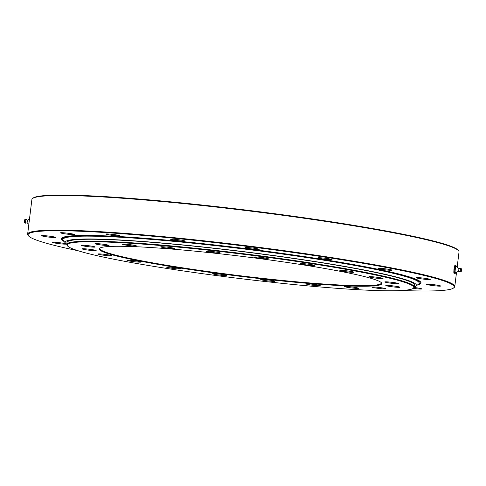 <?xml version="1.0" encoding="UTF-8"?>
<svg xmlns="http://www.w3.org/2000/svg" width="486" height="486" viewBox="0 0 486 486"><rect width="100%" height="100%" fill="white"/><g stroke="black" fill="none" stroke-linecap="round" stroke-linejoin="round"><path stroke-width="0.73" d="M413.222 288.344L413.805 287.894A175.106 12.308 -173 0 0 414.345 287.086A175.106 12.308 -173 0 0 404.668 281.716A175.106 12.308 -173 0 0 212.279 250.059A175.106 12.308 -173 0 0 66.74 244.403A175.106 12.308 -173 0 0 67.068 245.321L67.524 245.898A174.583 12.271 7 0 1 206.289 249.968A174.583 12.271 7 0 1 404.115 282.184A174.583 12.271 7 0 1 413.222 288.344A174.583 12.271 7 0 1 238.984 278.442A174.583 12.271 7 0 1 67.524 245.898M373.922 279.25A142.374 10.006 -173 0 0 222.424 254.063A142.374 10.006 -173 0 0 99.606 248.255A142.374 10.006 -173 0 0 239.258 276.194A142.374 10.006 -173 0 0 381.522 282.87A142.374 10.006 -173 0 0 373.922 279.25M352.508 271.729A7.096 0.498 7 0 1 353.942 272.209A7.096 0.498 7 0 1 346.84 271.838A7.096 0.498 7 0 1 339.854 270.477A7.096 0.498 7 0 1 344.683 270.599A7.096 0.498 7 0 1 352.508 271.729M311.398 264.639A7.096 0.498 7 0 1 314.424 265.423A7.096 0.498 7 0 1 307.322 265.052A7.096 0.498 7 0 1 300.336 263.691A7.096 0.498 7 0 1 304.145 263.716A7.096 0.498 7 0 1 311.398 264.639M263.351 257.708A7.096 0.498 7 0 1 268.357 258.807A7.096 0.498 7 0 1 261.255 258.437A7.096 0.498 7 0 1 254.269 257.076A7.096 0.498 7 0 1 263.351 257.708M213.062 251.614A7.096 0.498 7 0 1 220.255 252.999A7.096 0.498 7 0 1 213.147 252.629A7.096 0.498 7 0 1 206.167 251.268A7.096 0.498 7 0 1 213.062 251.614M165.453 246.955A7.096 0.498 7 0 1 174.814 248.577A7.096 0.498 7 0 1 167.713 248.206A7.096 0.498 7 0 1 160.726 246.852A7.096 0.498 7 0 1 165.453 246.955M125.194 244.185A7.096 0.498 7 0 1 132.611 245.047A7.096 0.498 7 0 1 136.499 245.971A7.096 0.498 7 0 1 129.391 245.6A7.096 0.498 7 0 1 122.411 244.245A7.096 0.498 7 0 1 125.194 244.185M96.216 243.577A7.096 0.498 7 0 1 104.138 244.355A7.096 0.498 7 0 1 109.046 245.436A7.096 0.498 7 0 1 101.939 245.066A7.096 0.498 7 0 1 94.958 243.711A7.096 0.498 7 0 1 96.216 243.577M81.362 245.193A7.096 0.498 7 0 1 89.163 245.795A7.096 0.498 7 0 1 95.147 247.028A7.096 0.498 7 0 1 88.045 246.657A7.096 0.498 7 0 1 81.059 245.296A7.096 0.498 7 0 1 81.362 245.193M82.079 248.868A7.096 0.498 7 0 1 82.079 248.85A7.096 0.498 7 0 1 89.187 249.221A7.096 0.498 7 0 1 96.167 250.582A7.096 0.498 7 0 1 89.169 250.223A7.096 0.498 7 0 1 82.079 248.868M98.306 254.245A7.096 0.498 7 0 1 97.917 254.026A7.096 0.498 7 0 1 105.019 254.397A7.096 0.498 7 0 1 112.005 255.758A7.096 0.498 7 0 1 106.106 255.527A7.096 0.498 7 0 1 98.306 254.245M128.45 260.8A7.096 0.498 7 0 1 127.016 260.314A7.096 0.498 7 0 1 134.124 260.684A7.096 0.498 7 0 1 141.104 262.045A7.096 0.498 7 0 1 136.28 261.93A7.096 0.498 7 0 1 128.45 260.8M169.559 267.889A7.096 0.498 7 0 1 166.534 267.106A7.096 0.498 7 0 1 173.642 267.47A7.096 0.498 7 0 1 180.622 268.831A7.096 0.498 7 0 1 176.813 268.807A7.096 0.498 7 0 1 169.559 267.889M217.613 274.821A7.096 0.498 7 0 1 212.601 273.721A7.096 0.498 7 0 1 219.702 274.092A7.096 0.498 7 0 1 226.689 275.453A7.096 0.498 7 0 1 217.613 274.821M267.901 280.914A7.096 0.498 7 0 1 260.709 279.529A7.096 0.498 7 0 1 267.81 279.893A7.096 0.498 7 0 1 274.797 281.254A7.096 0.498 7 0 1 267.901 280.914M315.505 285.568A7.096 0.498 7 0 1 306.144 283.945A7.096 0.498 7 0 1 313.245 284.316A7.096 0.498 7 0 1 320.231 285.677A7.096 0.498 7 0 1 315.505 285.568M355.764 288.338A7.096 0.498 7 0 1 348.347 287.481A7.096 0.498 7 0 1 344.465 286.552A7.096 0.498 7 0 1 351.566 286.922A7.096 0.498 7 0 1 358.553 288.283A7.096 0.498 7 0 1 355.764 288.338M384.742 288.945A7.096 0.498 7 0 1 376.826 288.174A7.096 0.498 7 0 1 371.912 287.086A7.096 0.498 7 0 1 379.019 287.457A7.096 0.498 7 0 1 385.999 288.818A7.096 0.498 7 0 1 384.742 288.945M399.595 287.335A7.096 0.498 7 0 1 391.795 286.734A7.096 0.498 7 0 1 385.811 285.501A7.096 0.498 7 0 1 392.913 285.871A7.096 0.498 7 0 1 399.899 287.232A7.096 0.498 7 0 1 399.595 287.335M398.878 283.66A7.096 0.498 7 0 1 398.878 283.672A7.096 0.498 7 0 1 391.777 283.302A7.096 0.498 7 0 1 384.791 281.941A7.096 0.498 7 0 1 391.789 282.299A7.096 0.498 7 0 1 398.878 283.66M382.652 278.278A7.096 0.498 7 0 1 383.041 278.496A7.096 0.498 7 0 1 375.939 278.126A7.096 0.498 7 0 1 368.953 276.771A7.096 0.498 7 0 1 374.852 276.996A7.096 0.498 7 0 1 382.652 278.278M66.74 244.403L66.977 242.49A175.106 12.308 7 0 1 242.277 251.62A175.106 12.308 7 0 1 414.576 285.173L414.345 287.086M381.249 282.573A141.845 9.969 7 0 1 381.334 283.034A141.845 9.969 7 0 1 263.442 278.454A141.845 9.969 7 0 1 107.588 252.805A141.845 9.969 7 0 1 99.751 248.455A141.845 9.969 7 0 1 99.946 248.036M66.758 244.264A176.959 12.436 7 0 1 65.47 243.182L63.289 240.4A179.468 12.612 7 0 1 63.162 238.972L63.49 238.541A179.2 12.593 7 0 1 242.678 248.37A179.2 12.593 7 0 1 418.92 282.178L419.132 282.682A179.468 12.612 7 0 1 418.665 284.037L415.876 286.205A176.959 12.436 7 0 1 414.364 286.947M65.47 243.182A176.959 12.436 7 0 1 242.295 251.481A176.959 12.436 7 0 1 415.876 286.205M63.162 238.972A179.468 12.612 7 0 1 242.623 248.82A179.468 12.612 7 0 1 419.132 282.682M458.626 250.831L458.17 250.247A214.648 15.084 -173 0 0 446.707 244.786A214.648 15.084 -173 0 0 218.299 206.811A214.648 15.084 -173 0 0 33.133 198.063L32.55 198.513A215.17 15.121 7 0 1 218.171 207.285A215.17 15.121 7 0 1 447.138 245.357A215.17 15.121 7 0 1 458.626 250.831A215.17 15.121 7 0 1 459.027 251.955L457.15 267.227M453.529 288.022L454.112 287.566A215.17 15.121 -173 0 0 454.775 286.576A215.17 15.121 -173 0 0 442.886 279.979A215.17 15.121 -173 0 0 206.471 241.074A215.17 15.121 -173 0 0 27.635 234.131A215.17 15.121 -173 0 0 28.036 235.248L28.492 235.832A214.648 15.084 7 0 1 199.102 240.837A214.648 15.084 7 0 1 442.333 280.446A214.648 15.084 7 0 1 453.529 288.022A214.648 15.084 7 0 1 401.855 290.482M78.033 250.721A214.648 15.084 7 0 1 28.492 235.832M27.635 234.131L31.888 199.509A215.17 15.121 7 0 1 32.55 198.513M66.132 244.045A7.096 0.498 7 0 1 58.867 243.632A7.096 0.498 7 0 1 52.057 242.289A7.096 0.498 7 0 1 59.158 242.66A7.096 0.498 7 0 1 66.145 244.021A7.096 0.498 7 0 1 66.132 244.045M55.021 237.563A7.096 0.498 7 0 1 47.075 236.864A7.096 0.498 7 0 1 41.632 235.704A7.096 0.498 7 0 1 48.74 236.075A7.096 0.498 7 0 1 55.72 237.435A7.096 0.498 7 0 1 55.021 237.563M72.244 234.629A7.096 0.498 7 0 1 64.65 233.784A7.096 0.498 7 0 1 60.513 232.818A7.096 0.498 7 0 1 67.615 233.189A7.096 0.498 7 0 1 74.601 234.544A7.096 0.498 7 0 1 72.244 234.629M115.182 235.692A7.096 0.498 7 0 1 105.82 234.07A7.096 0.498 7 0 1 112.922 234.44A7.096 0.498 7 0 1 119.908 235.795A7.096 0.498 7 0 1 115.182 235.692M177.293 240.588A7.096 0.498 7 0 1 170.653 239.27A7.096 0.498 7 0 1 177.761 239.641A7.096 0.498 7 0 1 184.741 241.001A7.096 0.498 7 0 1 177.293 240.588M249.13 248.571A7.096 0.498 7 0 1 245.151 247.629A7.096 0.498 7 0 1 252.252 247.994A7.096 0.498 7 0 1 259.238 249.354A7.096 0.498 7 0 1 249.13 248.571M319.745 258.424A7.096 0.498 7 0 1 317.959 257.866A7.096 0.498 7 0 1 325.067 258.236A7.096 0.498 7 0 1 332.047 259.597A7.096 0.498 7 0 1 327.485 259.506A7.096 0.498 7 0 1 319.745 258.424M378.4 268.655A7.096 0.498 7 0 1 378.005 268.436A7.096 0.498 7 0 1 385.112 268.807A7.096 0.498 7 0 1 392.093 270.167A7.096 0.498 7 0 1 386.194 269.937A7.096 0.498 7 0 1 378.4 268.655M416.15 277.694A7.096 0.498 7 0 1 423.415 278.114A7.096 0.498 7 0 1 430.232 279.45A7.096 0.498 7 0 1 423.124 279.079A7.096 0.498 7 0 1 416.144 277.719A7.096 0.498 7 0 1 416.15 277.694M427.267 284.176A7.096 0.498 7 0 1 435.207 284.875A7.096 0.498 7 0 1 440.65 286.035A7.096 0.498 7 0 1 433.548 285.665A7.096 0.498 7 0 1 426.562 284.304A7.096 0.498 7 0 1 427.267 284.176M414.187 287.493A7.096 0.498 7 0 1 421.769 288.921A7.096 0.498 7 0 1 413.203 288.362M454.088 269.104L454.58 266.146L454.853 265.514L455.576 265.593L454.805 269.183L454.088 269.104L453.833 271.073L453.924 273.077L455.254 273.539L453.894 273.114L453.815 272.166M454.805 269.183L454.647 273.156M456.05 265.806L455.576 265.593M461.645 269.7L461.524 270.817M458.942 268.637L458.62 271.255M25.418 223.177L25.825 219.52L24.81 219.86L24.5 222.618L25.418 223.177L27.131 222.801L27.38 220.219M63.611 240.819A180.342 12.672 7 0 1 242.684 248.291A180.342 12.672 7 0 1 418.252 284.359M64.195 241.554A181.217 12.733 7 0 1 242.696 248.231A181.217 12.733 7 0 1 417.504 284.936M456.233 266.504A3.73 0.547 96.4 0 0 456.044 265.897A3.73 0.547 96.4 0 0 454.957 270.447A3.73 0.547 96.4 0 0 455.534 272.737M456.135 266.431A3.457 0.504 96.4 0 0 456.008 266.164A3.457 0.504 96.4 0 0 455.03 270.076A3.457 0.504 96.4 0 0 455.425 272.786L455.382 272.804M454.076 268.594A3.73 0.547 96.4 0 0 453.948 269.657M461.591 270.708L461.5 268.849L461.19 271.613L460.139 271.947L460.582 268.296L461.5 268.849M458.912 268.618L456.117 266.413A3.226 0.474 96.4 0 0 456.111 266.407A3.226 0.474 96.4 0 0 455.273 269.323A3.226 0.474 96.4 0 0 455.327 272.792A3.226 0.474 96.4 0 0 455.4 272.798L458.614 271.267M24.671 220.115L24.373 222.357M27.41 220.267L26.906 219.654L25.861 219.526M454.775 286.576L456.53 272.263M456.293 266.887L456.214 265.939M454.137 268.096L453.881 270.21M454.58 266.146L454.823 265.538M458.869 268.673L460.582 268.296M458.59 271.206L460.175 271.953M461.19 271.613L461.597 270.696M461.342 271.012A1.148 1.148 0 0 0 461.518 269.469M27.058 222.831L28.85 224.246M27.35 220.219L29.47 219.21M24.81 219.86C24.573 218.888 24.045 223.505 24.494 222.618L24.5 222.624M24.403 220.772A1.148 1.148 0 0 0 24.306 221.64"/></g></svg>
